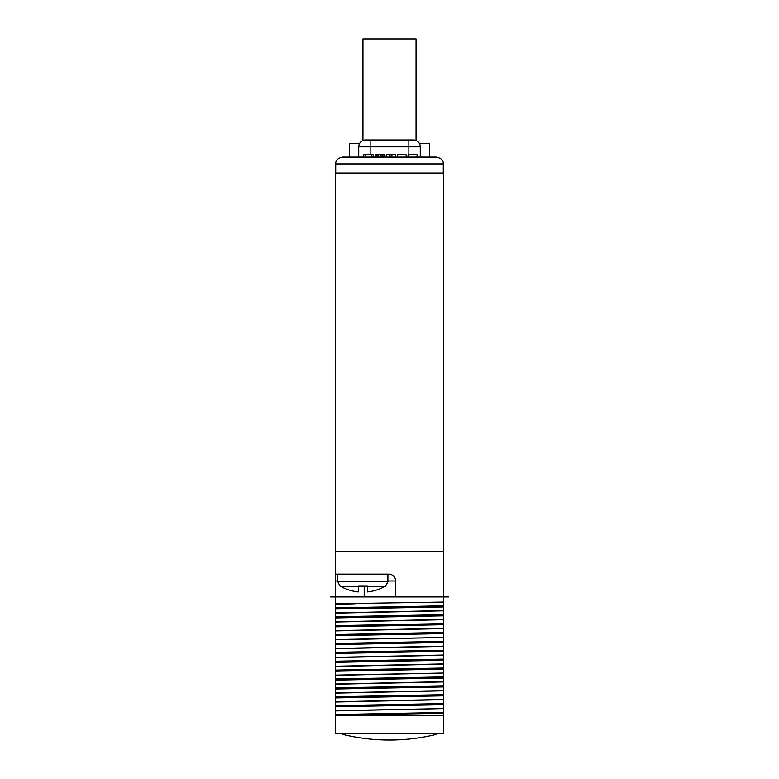 <?xml version="1.0" encoding="UTF-8"?>
<svg xmlns="http://www.w3.org/2000/svg" width="779" height="779" viewBox="0 0 779 779"><rect width="100%" height="100%" fill="white"/><g stroke="black" fill="none" stroke-linecap="round" stroke-linejoin="round"><path stroke-width="1.17" d="M337.765 580.978L335.262 580.978L335.262 596.928L443.738 596.928L443.514 173.026L335.486 173.026L335.262 574.133L388.818 574.133A6.836 6.836 0 0 1 395.654 580.978L387.903 580.978M395.654 596.928L395.654 580.978M335.486 551.347L443.514 551.347M443.738 713.593L443.738 715.434L346.431 715.434L443.738 715.434L443.738 733.672L335.262 733.672L335.262 715.434L443.738 713.593L443.738 708.578L335.262 710.906L335.262 715.434M335.262 612.907L443.738 610.58L443.738 602.05L335.262 603.764L335.262 710.672L443.738 708.578M443.738 708.345L443.738 673.027L335.262 675.344M335.262 675.12L443.738 673.027M443.738 672.793L443.738 637.475L335.262 639.793M335.262 639.569L443.738 637.475M443.738 637.241L443.738 610.58M448.743 596.928L443.738 596.928L443.738 603.764M335.262 603.764L335.262 597.045M335.262 580.978L335.262 574.133M335.262 607.883L443.738 605.799M355.078 603.764L335.262 604.241M335.262 609.022L443.738 606.938M335.262 613.131L443.738 610.804M335.262 616.773L443.738 614.68M335.262 617.913L443.738 615.819M335.262 621.788L443.738 619.471M335.262 622.022L443.738 619.694M335.262 625.664L443.738 623.57M335.262 626.803L443.738 624.709M335.262 630.678L443.738 628.351M335.262 630.912L443.738 628.585M335.262 634.554L443.738 632.46M335.262 635.693L443.738 633.6M335.262 643.435L443.738 641.351M335.262 644.574L443.738 642.49M335.262 648.459L443.738 646.132M335.262 648.683L443.738 646.356M335.262 652.325L443.738 650.241M335.262 653.464L443.738 651.38M335.262 657.34L443.738 655.022M335.262 657.573L443.738 655.246M335.262 661.215L443.738 659.122M335.262 662.354L443.738 660.261M335.262 666.23L443.738 663.903M335.262 666.464L443.738 664.136M335.262 670.106L443.738 668.012M335.262 671.245L443.738 669.151M335.262 678.986L443.738 676.902M335.262 680.135L443.738 678.042M335.262 684.011L443.738 681.683M335.262 684.235L443.738 681.907M335.262 687.876L443.738 685.793M335.262 689.016L443.738 686.932M335.262 692.901L443.738 690.574M335.262 693.125L443.738 690.798M335.262 696.767L443.738 694.683M335.262 697.906L443.738 695.822M335.262 701.782L443.738 699.464M335.262 702.015L443.738 699.688M335.262 705.657L443.738 703.564M335.262 706.796L443.738 704.703M335.262 714.547L443.738 712.454M342.779 733.672L342.779 734.422A196.678 196.678 0 0 0 436.221 734.422L436.221 733.672M341.173 586.636L358.282 586.636L358.282 591.913A45.348 45.348 0 0 1 341.173 586.636L340.043 586.207L337.765 581.65L387.903 581.65L385.624 586.207L384.505 586.636L367.396 586.636L367.396 591.913A45.348 45.348 0 0 0 384.505 586.636M358.282 586.207L367.396 586.207M335.71 173.026L335.71 163.911C335.515 160.406 337.794 158.127 342.556 157.076L436.444 157.076C441.206 158.127 443.485 160.406 443.29 163.911L443.29 173.026M419.355 143.404L429.385 143.404L429.385 157.076M359.645 143.404L349.615 143.404L349.615 157.076M408.06 157.076L408.06 154.797L417.077 154.797L417.077 157.076M406.151 157.076L406.151 154.797L397.611 154.797L397.611 157.076M390.016 157.076L390.016 154.797L395.713 154.797L395.713 157.076M391.915 157.076L391.915 154.797M386.218 157.076L386.218 154.797L390.016 154.797M384.32 157.076L384.32 154.797L384.076 157.076M383.599 157.076L384.076 154.797M382.655 157.076L382.655 154.797L383.599 154.797M381.7 157.076L381.7 154.797L382.655 154.797M380.512 157.076L380.512 154.797L381.7 154.797M378.38 157.076L378.38 154.797L380.512 154.797M377.192 157.076L377.192 154.797L378.38 154.797M376.247 157.076L376.247 154.797L377.192 154.797M375.293 157.076L375.293 154.797L376.247 154.797M375.059 157.076L375.293 154.797M373.16 157.076L373.16 154.797L371.729 154.797L371.729 157.076M365.088 157.076L365.088 154.797L371.729 154.797M363.657 157.076L363.657 154.797L365.088 154.797M420.271 157.076L420.271 146.822L408.868 146.822L408.868 139.977L413.425 139.977A6.836 6.836 0 0 1 420.271 146.822A6.836 6.836 0 0 0 413.425 139.977M358.729 157.076L358.729 146.822A6.836 6.836 0 0 1 365.575 139.977L408.868 139.977M416.054 140.502L416.054 38.95L362.946 38.95L362.946 140.502M364.202 596.928L364.202 586.207M335.71 163.911L443.29 163.911M408.868 154.797L408.868 146.822L358.729 146.822M370.132 154.797L370.132 139.977M335.262 596.928L330.257 596.928M387.903 574.133L387.903 581.65M337.765 574.133L337.765 581.65"/></g></svg>

